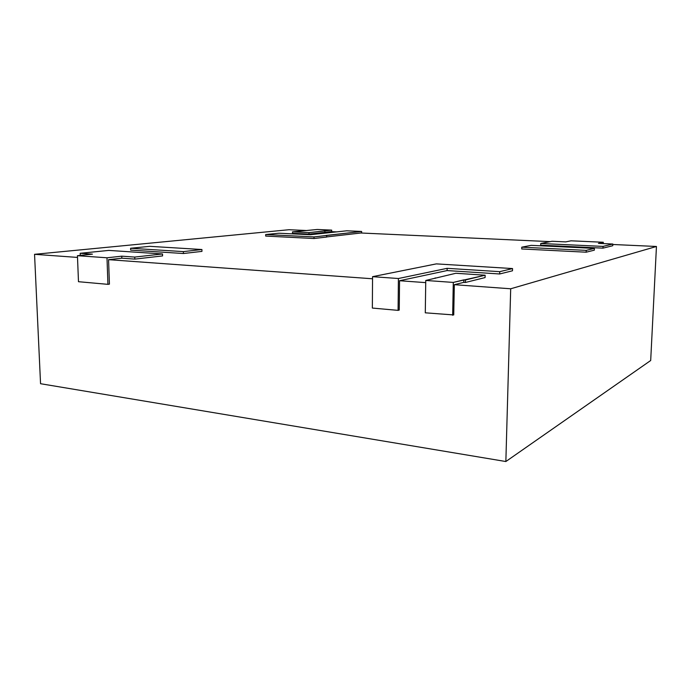 <?xml version="1.0" encoding="UTF-8"?>
<svg xmlns="http://www.w3.org/2000/svg" width="691" height="691" viewBox="0 0 691 691"><rect width="100%" height="100%" fill="white"/><g stroke="black" fill="none" stroke-linecap="round" stroke-linejoin="round"><path stroke-width="1.04" d="M425.285 312.816L453.737 314.941L425.285 312.816L425.76 280.46L453.287 282.42L452.665 315.269L453.287 282.42L485.142 275.208L455.844 273.273L425.76 280.46L425.285 312.816M463.782 282.36L465.388 282.472L485.082 277.583L485.142 275.208L485.082 277.583L465.388 282.472L465.44 279.985L465.388 282.472L463.782 282.36L463.834 279.872L463.782 282.36L454.315 284.692L463.782 282.36M454.315 284.692L453.737 314.941L454.315 284.692L510.692 288.778L505.855 461.528L650.689 360.512L505.855 461.528L40.553 383.712L505.855 461.528L510.692 288.778L656.45 246.48L650.689 360.512L656.45 246.48L612.813 244.493L656.45 246.48L510.692 288.778L454.315 284.692M435.192 278.343L435.2 277.886L435.192 278.343M463.834 279.872L453.287 282.42L425.76 280.46L455.844 273.273L485.142 275.208L465.44 279.985L463.834 279.872M34.55 254.314L77.513 257.423L34.55 254.314L40.553 383.712L34.55 254.314L289.037 229.714L34.55 254.314M108.565 259.669L372.544 278.775L108.565 259.669L109.42 284.139L107.926 284.346L109.42 284.139L108.565 259.669L121.823 258.184L121.754 256.171L134.745 257.069L162.523 253.951L108.798 250.41L80.182 253.295L92.43 254.141L77.444 255.687L106.993 257.786L121.754 256.171L121.823 258.184L108.565 259.669M399.553 280.727L425.725 282.628L399.553 280.727L399.243 310.06L398.085 310.371L399.243 310.06L399.553 280.727L447.103 270.57L499.662 273.973L512.489 270.786L499.662 273.973L499.723 271.667L512.549 268.557L512.489 270.786L512.549 268.557L436.306 263.884L372.553 276.676L372.354 308.065L398.085 310.371L372.354 308.065L372.553 276.676L398.413 278.516L398.085 310.371L398.413 278.516L447.137 268.333L447.103 270.57L399.553 280.727M550.191 241.634L360.901 232.997L326.653 236.927L360.901 232.997L550.191 241.634M336.586 231.882L330.937 231.632L324.891 232.271L330.937 231.632L336.586 231.882M306.009 230.492L289.037 229.714L306.009 230.492M81.106 255.307L80.26 255.247L80.182 253.295L80.26 255.247L81.106 255.307M162.575 255.912L134.805 259.108L121.823 258.184L134.805 259.108L134.745 257.069L134.805 259.108L162.575 255.912L162.523 253.951L162.575 255.912M78.48 281.703L107.926 284.346L106.993 257.786L107.926 284.346L78.48 281.703L77.444 255.687L78.48 281.703M80.182 253.295L108.798 250.41L162.523 253.951L134.745 257.069L121.754 256.171L106.993 257.786L77.444 255.687L92.43 254.141L80.182 253.295M612.762 245.72L602.967 248.147L540.69 245.175L540.742 243.482L603.036 246.402L612.839 244.027L598.441 243.37L603.295 242.256L571.016 240.814L565.765 241.893L552.057 241.271L540.742 243.482L540.69 245.175L602.967 248.147L603.036 246.402L602.967 248.147L612.762 245.72L612.839 244.027L612.762 245.72M603.243 243.595L603.295 242.256L603.243 243.595M565.765 241.893L571.016 240.814L603.295 242.256L598.441 243.37L612.839 244.027L603.036 246.402L540.742 243.482L552.057 241.271L565.765 241.893M292.509 233.316L308.981 234.102L324.891 232.401L324.891 230.958L324.036 230.915L331.697 230.12L317.299 229.472L292.5 231.848L308.972 232.617L324.891 230.958L324.891 232.401L308.981 234.102L308.972 232.617L308.981 234.102L292.509 233.316L292.5 231.848L292.509 233.316M331.697 231.666L331.697 230.12L331.697 231.666M309.516 230.258L317.299 229.472L331.697 230.12L308.972 232.617L292.5 231.848L309.516 230.258M586.149 252.198L594.32 250.177L586.149 252.198L586.218 250.367L594.398 248.389L594.32 250.177L594.398 248.389L531.189 245.348L521.783 247.179L521.731 248.959L586.149 252.198L521.731 248.959L521.783 247.179L586.218 250.367L586.149 252.198M531.189 245.348L521.783 247.179L586.218 250.367L594.398 248.389L531.189 245.348M499.662 273.973L447.103 270.57L447.137 268.333L499.723 271.667L499.662 273.973M398.413 278.516L447.137 268.333L499.723 271.667L512.549 268.557L436.306 263.884L372.553 276.676L398.413 278.516M130.659 250.107L183.417 253.519L201.953 251.386L183.417 253.519L130.659 250.107L130.608 248.259L130.659 250.107M149.783 246.333L130.608 248.259L183.374 251.61L183.417 253.519L183.374 251.61L201.919 249.52L201.953 251.386L201.919 249.52L149.783 246.333L130.608 248.259L183.374 251.61L201.919 249.52L149.783 246.333M265.698 236.08L314.008 238.507L326.653 237.056L326.653 235.51L325.867 235.467L361.635 231.459L346.718 230.794L310.354 234.724L278.939 233.213L265.681 234.543L313.999 236.927L326.653 235.51L326.653 237.056L314.008 238.507L313.999 236.927L314.008 238.507L265.698 236.08L265.681 234.543L265.698 236.08M361.635 233.031L361.635 231.459L361.635 233.031M310.354 234.724L346.718 230.794L361.635 231.459L313.999 236.927L265.681 234.543L278.939 233.213L310.354 234.724"/></g></svg>
